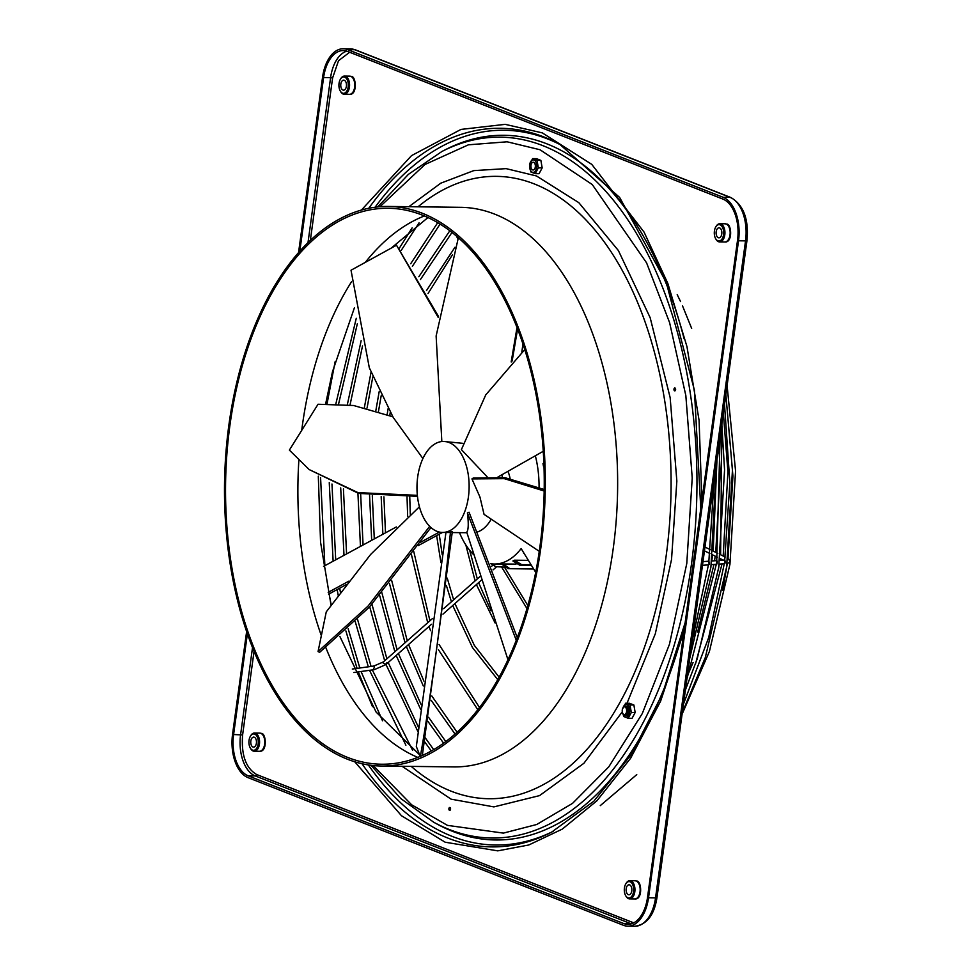 <?xml version="1.0" encoding="UTF-8"?>
<svg xmlns="http://www.w3.org/2000/svg" width="975" height="975" viewBox="0 0 975 975"><rect width="100%" height="100%" fill="white"/><g stroke="black" fill="none" stroke-linecap="round" stroke-linejoin="round"><path stroke-width="1.46" d="M716.601 562.953L717.332 561.673L717.027 563.916M709.41 562.246L709.105 564.501L709.41 562.246M724.535 562.368L725.266 561.088L724.949 563.343M408.891 206.688L440.798 183.178L473.789 170.613L506.135 168.638L536.433 175.951L578.821 202.666L618.382 250.538L650.167 317.692L670.154 397.617L676.845 481.065L671.531 559.492L655.322 633.762L627.01 703.255M622.294 711.787L583.928 763.254L539.553 795.612L493.886 806.898L451.072 799.159L402.102 766.289M535.312 166.969A3.863 2.218 90.7 0 1 533.106 169.991A3.863 2.218 90.7 0 1 530.997 165.275A3.863 2.218 90.7 0 1 533.203 162.252A3.863 2.218 90.7 0 1 535.312 166.969M536.64 167.493A6.252 3.583 -89.3 0 0 533.995 160.022A6.252 3.583 -89.3 0 0 529.669 164.751A6.252 3.583 -89.3 0 0 532.313 172.222A6.252 3.583 -89.3 0 0 536.64 167.493M542.173 167.907L538.322 167.858L537.03 160.339L532.643 158.608L529.535 164.409L530.814 171.929L535.214 173.66L539.065 173.696L542.173 167.907L540.881 160.387L536.494 158.657L532.643 158.608M622.952 713.651A6.252 3.583 -89.3 0 0 623.683 715.345A6.252 3.583 -89.3 0 0 628.753 714.98A6.252 3.583 -89.3 0 0 628.619 706.144A6.252 3.583 -89.3 0 0 623.025 707.765M622.769 713.334L623.805 716.552L628.205 718.283L631.312 712.481L630.021 704.962L625.633 703.231L622.525 709.032M625.536 715.187A4.546 2.608 -89.3 0 0 626.096 715.297A4.546 2.608 -89.3 0 0 628.729 711.263A4.546 2.608 -89.3 0 0 626.754 706.302A4.546 2.608 -89.3 0 0 626.206 706.193A4.546 2.608 -89.3 0 0 625.645 706.29M623.062 707.716A4.546 2.608 90.7 0 1 623.208 707.46A4.546 2.608 90.7 0 1 625.048 706.18A4.546 2.608 90.7 0 1 625.597 706.29A4.546 2.608 90.7 0 1 627.583 711.25A4.546 2.608 90.7 0 1 624.938 715.284A4.546 2.608 90.7 0 1 624.378 715.175A4.546 2.608 90.7 0 1 623.122 713.968A4.546 2.608 90.7 0 1 622.988 713.7M624.951 706.948A3.863 2.218 90.7 0 1 626.584 711.579A3.863 2.218 90.7 0 1 623.915 714.504A3.863 2.218 90.7 0 1 622.854 713.468A3.863 2.218 90.7 0 1 622.915 707.947A3.863 2.218 90.7 0 1 624.951 706.948M510.071 478.457A27.3 15.649 -89.3 0 0 508.316 472.241M502.405 477.372A27.3 15.649 -89.3 0 0 501.881 475.264M543.879 463.332L542.99 463.576A76.44 43.814 90.7 0 1 543.441 466.184L543.989 466.184M539.065 487.244A76.44 43.814 -89.3 0 0 535.555 456.592M524.769 349.586L485.745 394.899L461.394 449.609L487.11 476.763M443.601 441.443A45.496 26.081 -89.3 0 0 417.69 476.97A45.496 26.081 -89.3 0 0 436.971 531.326A45.496 26.081 -89.3 0 0 442.504 532.435A45.496 26.081 -89.3 0 0 468.414 496.921A45.496 26.081 -89.3 0 0 449.134 442.553A45.496 26.081 -89.3 0 0 443.601 441.443L463.503 443.393M544.196 489.499L505.001 477.677L473.204 478.055L471.949 478.896L479.956 497.055L484.051 514.361L539.273 551.35M450.474 809.603A1.45 0.829 90.7 0 1 450.413 808.628A1.45 0.829 90.7 0 1 450.487 808.287M450.548 809.25A1.45 0.829 90.7 0 1 449.719 810.396A1.45 0.829 90.7 0 1 448.914 808.616A1.45 0.829 90.7 0 1 449.743 807.483A1.45 0.829 90.7 0 1 450.548 809.25M675.529 390.085A1.45 0.829 90.7 0 1 675.468 389.122A1.45 0.829 90.7 0 1 675.541 388.781M675.602 389.744A1.45 0.829 90.7 0 1 674.773 390.878A1.45 0.829 90.7 0 1 673.981 389.11A1.45 0.829 90.7 0 1 674.81 387.965A1.45 0.829 90.7 0 1 675.602 389.744M539.857 547.194A277.997 159.339 90.7 0 1 381.518 764.217A277.997 159.339 90.7 0 1 229.929 425.271A277.997 159.339 90.7 0 1 388.269 208.26A277.997 159.339 90.7 0 1 539.857 547.194M540.881 547.597A279.813 160.375 -89.3 0 0 388.282 206.444A279.813 160.375 -89.3 0 0 228.906 424.881A279.813 160.375 -89.3 0 0 381.505 766.033A279.813 160.375 -89.3 0 0 540.881 547.597M340.592 78.963A9.104 5.216 90.7 0 1 340.787 78.622A9.104 5.216 90.7 0 1 344.467 76.062A9.104 5.216 90.7 0 1 349.428 87.165A9.104 5.216 90.7 0 1 344.248 94.258A9.104 5.216 90.7 0 1 340.628 91.626A9.104 5.216 90.7 0 1 340.446 91.284M348.173 86.946A8.19 4.692 90.7 0 1 344.857 93.015A8.19 4.692 90.7 0 1 340.251 90.968A8.19 4.692 90.7 0 1 339.044 83.363A8.19 4.692 90.7 0 1 340.397 79.268A8.19 4.692 90.7 0 1 345.967 78.012A8.19 4.692 90.7 0 1 348.173 86.946M346.393 86.251A5.009 2.864 -89.3 0 0 343.663 80.145A5.009 2.864 -89.3 0 0 340.823 84.057A5.009 2.864 -89.3 0 0 343.541 90.163A5.009 2.864 -89.3 0 0 346.393 86.251M715.967 226.614A9.104 5.216 90.7 0 1 716.162 226.273A9.104 5.216 90.7 0 1 719.842 223.726A9.104 5.216 90.7 0 1 724.803 234.817A9.104 5.216 90.7 0 1 719.611 241.922A9.104 5.216 90.7 0 1 716.003 239.289A9.104 5.216 90.7 0 1 715.808 238.936M723.547 234.609A8.19 4.692 90.7 0 1 720.233 240.679A8.19 4.692 90.7 0 1 715.626 238.631A8.19 4.692 90.7 0 1 714.419 231.026A8.19 4.692 90.7 0 1 715.772 226.919A8.19 4.692 90.7 0 1 721.342 225.676A8.19 4.692 90.7 0 1 723.547 234.609M721.768 233.915A5.009 2.864 -89.3 0 0 719.038 227.809A5.009 2.864 -89.3 0 0 716.186 231.721A5.009 2.864 -89.3 0 0 718.916 237.827A5.009 2.864 -89.3 0 0 721.768 233.915M625.974 883.582A9.104 5.216 90.7 0 1 626.169 883.24A9.104 5.216 90.7 0 1 629.85 880.693A9.104 5.216 90.7 0 1 634.81 891.784A9.104 5.216 90.7 0 1 629.618 898.889A9.104 5.216 90.7 0 1 626.011 896.244A9.104 5.216 90.7 0 1 625.816 895.903M633.555 891.577A8.19 4.692 90.7 0 1 630.24 897.634A8.19 4.692 90.7 0 1 625.633 895.586A8.19 4.692 90.7 0 1 624.427 887.981A8.19 4.692 90.7 0 1 625.779 883.886A8.19 4.692 90.7 0 1 631.349 882.643A8.19 4.692 90.7 0 1 633.555 891.577M631.776 890.87A5.009 2.864 -89.3 0 0 629.046 884.776A5.009 2.864 -89.3 0 0 626.194 888.676A5.009 2.864 -89.3 0 0 628.924 894.782A5.009 2.864 -89.3 0 0 631.776 890.87M250.599 735.918A9.104 5.216 90.7 0 1 250.794 735.577A9.104 5.216 90.7 0 1 254.475 733.029A9.104 5.216 90.7 0 1 259.435 744.12A9.104 5.216 90.7 0 1 254.256 751.225A9.104 5.216 90.7 0 1 250.636 748.581A9.104 5.216 90.7 0 1 250.453 748.239M258.18 743.913A8.19 4.692 90.7 0 1 254.865 749.982A8.19 4.692 90.7 0 1 250.258 747.922A8.19 4.692 90.7 0 1 249.052 740.318A8.19 4.692 90.7 0 1 250.404 736.223A8.19 4.692 90.7 0 1 255.974 734.979A8.19 4.692 90.7 0 1 258.18 743.913M256.401 743.218A5.009 2.864 -89.3 0 0 253.671 737.112A5.009 2.864 -89.3 0 0 250.831 741.012A5.009 2.864 -89.3 0 0 253.549 747.118A5.009 2.864 -89.3 0 0 256.401 743.218M441.833 441.529L436.13 335.985L458.347 237.754M511.18 361.969L517.006 327.527M512.143 361.006L517.591 329.038M386.965 662.513L385.978 664.304L383.212 663.134L383.358 661.928L432.291 618.698M628.205 718.283L632.056 718.331L635.164 712.53L633.884 705.01L629.484 703.28L625.633 703.231M247.394 633.738L233.598 734.528A34.576 19.817 -89.3 0 0 248.247 775.844L623.622 923.508A34.576 19.817 -89.3 0 0 627.827 924.349A34.576 19.817 -89.3 0 0 647.522 897.353L737.514 240.386A34.576 19.817 -89.3 0 0 722.853 199.071L347.478 51.407A34.576 19.817 -89.3 0 0 343.285 50.566A34.576 19.817 -89.3 0 0 323.59 77.561L299.8 251.184M298.545 252.61L322.567 77.159A36.404 20.865 90.7 0 1 343.298 48.75A36.404 20.865 90.7 0 1 347.722 49.64L723.097 197.291A36.404 20.865 90.7 0 1 738.526 240.788L745.534 240.874L655.541 897.841L648.533 897.756A36.404 20.865 90.7 0 1 627.803 926.165A36.404 20.865 90.7 0 1 623.378 925.275L248.003 777.623A36.404 20.865 90.7 0 1 232.574 734.126L246.638 631.507M648.533 897.756L738.526 240.788M477.616 531.923A45.496 26.081 -89.3 0 0 490.961 519.651M422.333 755.479L452.327 531.607L449.463 532.521L442.504 532.435L418.178 545.647M517.286 637.65L469.06 512.216L467.427 512.923C468.695 523.587 468.475 530.01 466.757 532.204L507.963 659.758M459.493 532.643A76.44 43.814 -89.3 0 0 473.326 554.3M490.62 563.684A76.44 43.814 -89.3 0 0 494.313 564.013A76.44 43.814 -89.3 0 0 521.15 548.584L535.702 572.313M523.673 552.703A76.44 43.814 90.7 0 1 523.441 552.947L524.416 553.91M528.377 560.357L514.422 560.198A76.44 43.814 90.7 0 1 512.911 561.003L520.114 565.427L531.57 565.573M516.007 564.111L503.149 563.952A76.44 43.814 90.7 0 1 501.589 564.062L508.121 568.681L533.678 568.998M328.185 592.361L348.879 581.149M420.591 542.271L439.408 532.082M521.832 352.072L522.941 343.943M396.35 526.951L323.554 566.402M492.399 563.916L495.641 566.67L491.181 563.769M495.641 566.67L503.953 567.109M503.149 563.952L509.681 568.571L533.593 568.864M514.422 560.198L521.613 564.61L531.058 564.732M328.575 594.214L346.137 584.695M631.312 712.481L635.164 712.53M633.884 705.01L630.021 704.962M537.03 160.339L540.881 160.387M535.214 173.66L538.322 167.858M471.949 478.896L504.294 478.652L544.172 491.01M467.427 512.923L516.275 640.283M450.487 531.753C443.601 602.879 428.695 710.458 420.31 756.588L416.325 746.497L445.953 532.484M430.95 527.536L369.415 607.084L319.617 652.348L318.057 651.568L326.259 611.886L370.646 554.446L419.421 506.781M429.683 526.329L368.014 606.121L318.057 651.568M417.349 495.337L358.02 492.631L309.173 469.572L289.368 450.109L318.045 404.247L353.608 405.503L392.803 416.764M309.173 469.572L358.654 493.411L417.458 496.324M422.906 458.543L393.278 417.532L369.318 367.807L351.024 270.233L396.508 245.212L438.336 316.156M438.177 317.35L396.508 245.212M497.993 476.982L542.063 451.961M701.878 500.48L699.075 420.335L686.985 346.71L667.814 283.384L644.073 232.111L591.764 164.373L542.332 132.893L505.135 124.349L460.98 129.419L411.548 155.61L361.433 210.052M354.742 761.767L401.481 815.734L445.173 842.217L497.725 850.858L528.791 844.984L562.295 829.103L596.932 800.792L630.618 758.257L660.599 701.183L683.963 631.325M685.132 622.745L662.525 693.737L631.544 754.248L593.86 801.182L551.545 832.199A359.324 205.944 90.7 0 1 448.037 838.147A359.324 205.944 90.7 0 1 362.03 763.73M368.769 208.272A359.324 205.944 90.7 0 1 544.074 137.024A359.324 205.944 90.7 0 1 559.894 144.422L619.625 197.425L666.291 282.457L694.407 390.134L700.781 508.56M684.145 338.91A352.365 201.959 -89.3 0 0 546.926 143.861A352.365 201.959 -89.3 0 0 445.417 149.687L441.931 151.478A350.464 200.874 90.7 0 1 542.892 145.665A350.464 200.874 90.7 0 1 691.421 564.44A350.464 200.874 90.7 0 1 449.219 829.493A350.464 200.874 90.7 0 1 433.802 822.291L400.822 798.586L370.987 765.302M561.6 145.373A357.411 204.848 -89.3 0 0 547.597 138.938A357.411 204.848 -89.3 0 0 375.095 207.224M368.331 764.924A357.411 204.848 -89.3 0 0 452.059 836.331A357.411 204.848 -89.3 0 0 553.276 831.297M433.802 822.291L437.227 824.155A352.365 201.959 -89.3 0 0 452.741 831.407A352.365 201.959 -89.3 0 0 680.477 640.782M379.957 206.712L424.966 164.507L468.414 144.812L507.134 141.802L540.028 149.748L592.227 184.519L646.583 262.86L669.606 322.64L685.839 395.582L692.226 477.994L686.778 563.489L669.447 644.304L642.293 713.529L608.753 766.886L572.544 803.363L536.737 824.484L503.38 833.113L447.476 825.374L411.682 804.814L373.181 765.558M351.561 281.702A277.997 159.339 -89.3 0 0 302.274 426.148A277.997 159.339 -89.3 0 0 301.726 430.353M298.837 460.651A277.997 159.339 -89.3 0 0 321.348 635.651M325.93 647.839A277.997 159.339 -89.3 0 0 417.788 757.392M424.357 215.962A277.997 159.339 -89.3 0 0 365.284 262.397M411.231 766.399A311.208 178.376 -89.3 0 0 451.096 791.164A311.208 178.376 -89.3 0 0 666.169 555.787A311.208 178.376 -89.3 0 0 534.276 183.922A311.208 178.376 -89.3 0 0 418.019 206.798M381.505 766.033L453.85 766.911A279.813 160.375 -89.3 0 0 613.226 548.474A279.813 160.375 -89.3 0 0 494.642 214.122A279.813 160.375 -89.3 0 0 460.639 207.322L388.282 206.444M350.793 76.355A9.104 5.216 -89.3 0 0 349.684 76.123L351.207 76.428C356.143 75.745 357.654 95.257 349.464 94.331A9.104 5.216 -89.3 0 0 354.644 87.226A9.104 5.216 -89.3 0 0 350.793 76.355M726.168 224.006A9.104 5.216 -89.3 0 0 725.059 223.787L726.582 224.092C731.518 223.409 733.029 242.921 724.839 241.983A9.104 5.216 -89.3 0 0 730.019 234.89A9.104 5.216 -89.3 0 0 726.168 224.006M636.175 880.973A9.104 5.216 -89.3 0 0 635.066 880.754L636.59 881.059C641.526 880.364 643.037 899.876 634.847 898.95A9.104 5.216 -89.3 0 0 640.027 891.845A9.104 5.216 -89.3 0 0 636.175 880.973M260.8 733.31A9.104 5.216 -89.3 0 0 259.691 733.09L261.215 733.395C266.163 732.7 267.662 752.213 259.472 751.286A9.104 5.216 -89.3 0 0 264.652 744.181A9.104 5.216 -89.3 0 0 260.8 733.31M383.358 661.928L373.815 666.035L374.534 666.9L373.583 668.789M431.486 624.268L385.771 664.658L374.315 669.642L353.864 672.518M727.911 558.346L729.97 561.222L729.044 562.733L727.118 563.452M631.337 923.837A34.576 19.817 90.7 0 1 630.63 923.593L255.255 775.929L248.247 775.844M623.622 923.508L630.63 923.593A1.45 1.17 -68.5 0 0 632.019 922.179L256.644 774.516A1.45 1.17 -68.5 0 1 255.255 775.929A34.576 19.817 90.7 0 1 240.606 734.614L252.525 647.546M233.598 734.528L242.604 734.943L254.061 651.337M308.002 242.604L330.598 77.647L323.59 77.561M310.355 240.35L332.597 77.988L330.598 77.647A34.576 19.817 90.7 0 1 346.783 51.163M633.921 922.752L632.019 922.179M256.644 774.516C245.785 768.081 241.118 754.894 242.604 734.943M332.597 77.988L338.52 60.706L349.635 52.26M343.298 48.75L350.317 48.835A36.404 20.865 90.7 0 1 354.729 49.725L730.104 197.377A36.404 20.865 90.7 0 1 745.534 240.874L746.96 240.606L656.967 897.561L655.541 897.841A36.404 20.865 90.7 0 1 634.81 926.25L627.803 926.165M350.317 48.835L355.497 49.871A3.278 2.62 111.5 0 0 354.729 49.725L347.722 49.64M355.497 49.871L730.872 197.535A3.278 2.62 111.5 0 0 730.104 197.377L723.097 197.291M509.681 568.571A80.986 46.422 90.7 0 1 508.121 568.681M521.613 564.61A80.986 46.422 90.7 0 1 520.114 565.427M720.147 436.325L716.686 562.209M716.491 563.599L686.875 679.185M714.114 480.37L708.764 562.794M708.569 564.184L691.945 642.159M724.51 404.418L729.873 482.881L724.608 561.637M724.425 563.026L708.667 637.65L683.463 704.072M636.76 774.625L600.283 805.63M721.902 423.467L720.61 554.751M720.086 558.553L719.818 560.393M719.27 564.086L718.38 569.717M693.079 662.5L687.277 676.211M725.863 394.582L732.932 476.105L728.008 558.395M727.313 563.416L722.755 590.228M691.665 328.417L682.463 305.748M680.562 301.592L677.198 294.621M717.003 459.249L713.164 551.082M712.64 554.885L711.884 560.04M695.017 631.3L692.372 639.039M377.764 206.907L408.391 174.367L441.931 151.478M419.628 754.857L376.094 712.055L339.836 636.37M331.037 605.097L320.556 542.173L318.313 476.166M325.65 403.833L332.487 371.719L354.461 307.637M391.158 248.162L427.952 217.559M697.637 632.08L713.944 564.476M714.529 560.783L715.223 556.152M715.747 552.35L720.208 472.753L718.88 445.526M682.073 714.248L709.422 651.434L729.946 564.281L735.564 470.937L727.094 385.625M695.638 663.451L722.061 563.879M723.194 556.018L727.923 471.839L723.34 412.949M682.305 712.53L705.327 657.443L726.619 567.011L732.457 470.157L725.851 394.692M689.727 658.393L710.909 567.145L716.515 462.845M685.401 689.995L697.198 658.905L718.685 567.633L724.571 469.877L721.805 424.235M698.392 595.103L706.887 533.13M491.071 610.898L478.603 582.648M477.323 578.918L469.67 550.266M499.127 677.198L474.337 645.377L454.923 603.562M453.643 599.844L447.245 578.126M442.211 554.714L439.225 534.239M479.505 707.557L439.079 644.499M429.926 620.795L413.802 551.692M410.292 514.276L409.756 496.823M357.325 323.834L338.593 404.028M331.963 484.002L335.705 559.821M339.702 588.181L340.409 592.264M348.16 628.753L359.824 667.997M361.067 671.507L382.529 720.818M335.12 361.725L327.052 403.808M320.58 477.628L324.87 565.695M329.123 593.921L331.183 604.89M419.043 222.861L401.176 250.478M362.517 345.942L350.025 405.027M343.419 488.938L346.588 553.922M357.581 619.552L371.073 666.425M372.304 669.922L412.644 750.372M445.807 741.573L428.561 717.271M421.066 704.486L398.385 653.506M397.093 649.801L381.895 592.8M374.29 538.907L372.304 495.751M378.532 411.158L381.176 395.74M420.444 279.508L451.986 232.452M433.692 749.629L425.283 737.88M418.433 727.192L388.184 662.525M386.88 658.807L371.95 604.268M363.066 544.988L360.653 493.837M367.063 408.013L372.779 376.984M412.388 266.321L440.066 224.104M457.092 732.237L431.803 695.967M423.918 681.111L408.549 644.536M407.258 640.819L391.743 580.734M385.491 532.825L383.906 496.799M389.781 415.387L390.244 412.462M428.025 293.536L452.473 254.767M527.841 605.536L504.843 567.73M626.096 715.297L624.938 715.284M705.108 551.168L709.934 553.544M712.53 554.824L717.344 557.2M719.94 558.468L723.328 560.138M724.328 563.721L719.184 564.098M716.406 564.293L711.263 564.671M708.472 564.878L703.328 565.244M492.704 565.329L491.632 566.28M480.102 576.469L443.637 608.668M373.815 666.035L352.304 669.057M349.464 94.331L344.248 94.258M340.251 90.968L340.628 91.626M724.839 241.983L719.611 241.922M715.626 238.631L716.003 239.289M634.847 898.95L629.618 898.889M625.633 895.586L626.011 896.244M259.472 751.286L254.256 751.225M250.258 747.922L250.636 748.581M250.404 736.223L250.794 735.577M259.691 733.09L254.475 733.029M625.779 883.886L626.169 883.24M635.066 880.754L629.85 880.693M715.772 226.919L716.162 226.273M725.059 223.787L719.842 223.726M340.397 79.268L340.787 78.622M349.684 76.123L344.467 76.062M457.897 238.985L456.495 236.145M496.433 566.902L493.045 569.888M481.284 580.271L442.979 614.116M724.827 560.028L719.684 560.406M716.905 560.613L711.762 560.991M708.971 561.186L703.828 561.563M705.534 547.316L710.385 549.705M712.981 550.997L717.819 553.373M720.415 554.653L725.217 557.018M656.967 897.561C654.286 915.013 646.9 924.58 634.81 926.25M730.872 197.535C743.572 204.957 748.934 219.314 746.96 240.606M466.915 532.728L452.229 532.557M501.601 564.098L494.313 564.013M626.206 706.193L625.048 706.18M526.975 608.571L501.65 567.072M454.947 247.272L426.489 290.574M388.087 408.732L387.185 414.302M455.057 734.065L431.157 700.306M423.308 685.986L406.343 646.474M381.176 496.616L382.87 534.251M389.488 583.562L405.039 642.769M437.714 222.678L410.694 263.738M371 372.377L364.394 407.416M431.303 750.994L424.637 741.792M417.934 731.591L385.978 664.475M357.923 493.253L360.457 546.402M369.696 606.767L384.674 660.77M449.816 230.783L418.836 276.742M379.178 391.633L375.899 410.341M443.601 743.182L427.915 721.366M420.518 709.093L396.179 655.456M369.574 495.385L371.682 540.321M379.641 595.469L394.875 651.751M405.893 745.217L369.549 670.312M368.318 666.815L355.302 621.818M343.992 555.323L340.702 487.89M347.319 404.722L361.14 340.689M399.36 248.162L412.169 227.833M372.487 706.68L358.3 671.897M357.069 668.387L345.881 630.898M338.167 595.274L337.167 589.558M333.121 561.222L329.258 482.613M335.851 403.894L356.265 318.301M477.823 709.739L438.397 649.655M430.572 630.74L429.012 626.462M407.026 496.957L407.672 516.531M411.499 554.848L427.708 622.745M497.762 679.672L472.485 647.583L452.717 605.512M436.642 535.641L440.919 562.599M446.392 585.548L451.425 601.807M495.081 622.964L476.397 584.586M465.855 545.001L475.105 580.881M541.564 452.339L542.575 451.583"/></g></svg>
